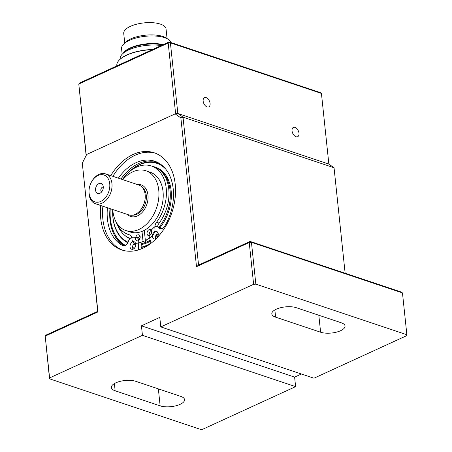 <?xml version="1.0" encoding="UTF-8"?>
<svg xmlns="http://www.w3.org/2000/svg" width="452" height="452" viewBox="0 0 452 452"><rect width="100%" height="100%" fill="white"/><g stroke="black" fill="none" stroke-linecap="round" stroke-linejoin="round"><path stroke-width="0.68" d="M120.159 59.184L120.142 59.009A27.521 10.797 -6 0 1 122.272 54.155A27.521 10.797 -6 0 1 161.268 45.533M123.159 53.246A25.018 9.814 -6 0 1 163.228 44.635M122.272 54.155L123.955 52.432A25.476 9.995 -6 0 1 162.641 44.901M167.054 38.533L166.053 28.968A21.278 8.345 174 0 0 160.364 24.097A21.278 8.345 174 0 0 136.713 24.182A21.278 8.345 174 0 0 123.729 33.42L124.735 42.985M122.159 54.274L121.565 48.658A25.018 9.814 -6 0 1 123.509 44.245L125.187 42.516A22.973 9.012 -6 0 1 162.963 36.505A22.973 9.012 -6 0 1 166.517 38.177L168.517 39.51A25.018 9.814 -6 0 1 171.161 42.624M123.509 44.245A25.018 9.814 -6 0 1 164.647 37.691A25.018 9.814 -6 0 1 168.517 39.51M152.674 49.477A31.205 12.244 174 0 0 119.514 59.805A31.205 12.244 174 0 0 119.39 59.935M152.29 49.652A31.521 12.368 174 0 0 119.26 60.071A31.521 12.368 174 0 0 116.814 65.63L116.848 65.919M101.689 191.851A2.52 1.757 108.5 0 1 100.852 189.552A2.52 1.757 108.5 0 1 102.418 187.224A2.52 1.757 108.5 0 1 103.282 187.094M91.327 182.28L91.502 181.953A15.758 10.989 108.5 0 1 98.971 174.387A15.758 10.989 108.5 0 1 105.491 173.856L138.696 184.981A15.758 10.989 108.5 0 1 141.239 186.41A15.758 10.989 108.5 0 1 144.109 203.417A15.758 10.989 108.5 0 1 131.572 215.265A15.758 10.989 108.5 0 1 128.684 214.869L95.479 203.75A15.758 10.989 108.5 0 1 89.191 188.857L89.247 188.495A14.187 9.893 108.5 0 1 91.327 182.28A14.187 9.893 108.5 0 1 98.05 175.466A14.187 9.893 108.5 0 1 109.819 185.235A14.187 9.893 108.5 0 1 98.383 202.157A14.187 9.893 108.5 0 1 89.247 188.495M141.239 186.41L142.538 187.484A15.131 10.549 108.5 0 1 145.295 203.812A15.131 10.549 108.5 0 1 133.255 215.186L131.572 215.265M105.491 173.856A15.758 10.989 108.5 0 1 110.904 192.292A15.758 10.989 108.5 0 1 95.479 203.75M122.786 179.653A31.521 21.978 108.5 0 1 132.803 171.811A31.521 21.978 108.5 0 1 145.843 170.754A31.521 21.978 108.5 0 1 158.754 190.122A31.521 21.978 108.5 0 1 149.403 221.005A31.521 21.978 108.5 0 1 125.82 230.531A31.521 21.978 108.5 0 1 112.774 209.542M98.903 183.614A5.277 3.684 108.5 0 1 102.762 184.958A5.277 3.684 108.5 0 1 99.988 193.241A5.277 3.684 108.5 0 1 95.581 190.247A5.277 3.684 108.5 0 1 98.903 183.614M145.843 170.754L150.126 172.189A31.521 21.978 108.5 0 1 160.957 209.061A31.521 21.978 108.5 0 1 130.103 231.966L125.82 230.531M129.713 234.95L128.441 234.526A36.143 25.205 108.5 0 0 129.232 234.769A6.305 4.396 108.5 0 1 129.368 234.808A6.305 4.396 108.5 0 1 131.95 238.684L132.018 239.351A6.305 4.396 108.5 0 0 134.6 243.227A6.305 4.396 108.5 0 0 135.995 243.362A42.556 29.674 -71.5 0 0 143.058 241.504L145.629 242.368A42.556 29.674 108.5 0 1 141.267 243.758L141.086 248.99M149.024 229.695A3.153 2.198 108.5 0 1 150.33 229.588A3.153 2.198 108.5 0 1 151.414 233.277A3.153 2.198 108.5 0 1 148.329 235.565A3.153 2.198 108.5 0 1 147.047 232.763A3.153 2.198 108.5 0 1 149.024 229.695M137.566 234.955A3.153 2.198 108.5 0 1 138.866 234.848A3.153 2.198 108.5 0 1 139.95 238.532A3.153 2.198 108.5 0 1 136.866 240.826A3.153 2.198 108.5 0 1 135.583 238.023A3.153 2.198 108.5 0 1 137.566 234.955M141.996 231.401L143.058 241.504M150.166 240.068A42.556 29.674 108.5 0 1 147.923 241.317L145.352 240.453L144.29 230.35M145.352 240.453A42.556 29.674 -71.5 0 0 152.138 235.955A6.305 4.396 108.5 0 0 154.94 228.831L154.872 228.164A6.305 4.396 108.5 0 1 156.556 222.231L159.127 223.09A36.143 25.205 108.5 0 0 153.974 166.839L151.403 165.98A36.143 25.205 108.5 0 1 156.556 222.231M128.441 234.526A36.143 25.205 108.5 0 1 115.678 221.124M122.39 179.517A36.143 25.205 108.5 0 1 151.403 165.98M138.363 237.972A3.153 2.198 108.5 0 1 139.939 235.916M145.629 242.368L145.431 240.481M157.562 226.655A6.305 4.396 108.5 0 1 159.127 223.09M157.754 232.379A3.938 2.746 108.5 0 0 157.567 232.452A3.938 2.746 108.5 0 0 157.268 232.61A6.305 4.396 108.5 0 1 155.076 236.486A3.938 2.746 108.5 0 0 155.573 238.876M143.787 230.61L144.335 230.797M142.442 335.327L141.442 325.813L159.782 317.394L160.782 326.909L313.954 378.217L406.794 335.621L406.868 334.734L255.838 284.144L251.442 242.334L249.227 242.504L196.501 266.691L180.868 117.927L175.139 113.881L86.688 154.465L82.298 163.155L97.931 311.925L45.206 336.113L49.601 377.923L142.442 335.327L295.614 386.635L294.614 377.121L301.388 374.013M49.601 377.923L49.528 378.81L200.558 429.4L202.773 429.231L295.614 386.635M160.782 326.909L253.623 284.314L249.227 242.504L250.148 241.419L401.173 292.009L402.472 292.924L251.442 242.334L250.148 241.419L198.569 265.087L183.02 117.158L177.828 113.497L328.858 164.087L334.051 167.748L183.02 117.158L180.868 117.927M110.751 175.619A51.223 35.719 108.5 0 1 154.245 152.793A51.223 35.719 108.5 0 1 175.223 184.269A51.223 35.719 108.5 0 1 160.025 234.447A51.223 35.719 108.5 0 1 121.707 249.933A51.223 35.719 108.5 0 1 100.739 205.513M49.528 378.81L45.206 336.113L46.127 335.034L97.705 311.366L82.298 163.155M175.139 113.881L177.828 113.497L328.858 164.087L321.434 93.44L170.404 42.85L177.828 113.497L175.613 113.667L168.189 43.019L78.789 84.038L86.134 155.556L86.213 154.686L175.613 113.667M345.136 273.24L334.051 167.748M406.868 334.734L402.472 292.924M135.786 381.318A14.187 5.565 174 0 0 120.023 381.381A14.187 5.565 174 0 0 111.367 387.533A14.187 5.565 174 0 0 115.158 390.788L160.144 405.856A14.187 5.565 174 0 0 175.907 405.794A14.187 5.565 174 0 0 184.563 399.641A14.187 5.565 174 0 0 180.772 396.387L135.786 381.318M253.623 284.314L255.838 284.144M196.501 266.691L198.569 265.087M97.705 311.366L97.931 311.925M122.786 250.267A51.223 35.719 108.5 0 1 102.881 206.231M112.893 176.337A51.223 35.719 108.5 0 1 155.307 153.177M275.618 317.157L320.609 332.226A14.187 5.565 174 0 0 336.373 332.169A14.187 5.565 174 0 0 345.029 326.011A14.187 5.565 174 0 0 341.237 322.762L296.252 307.693A14.187 5.565 174 0 0 280.483 307.75A14.187 5.565 174 0 0 271.827 313.908A14.187 5.565 174 0 0 275.618 317.157L274.861 309.942M141.442 325.813L294.614 377.121M107.452 207.756A45.234 31.544 108.5 0 0 122.503 245.492A5.514 3.848 108.5 0 0 122.927 245.673A5.514 3.848 108.5 0 0 128.379 241.498A5.514 3.848 108.5 0 1 133.148 237.181A36.092 25.171 -71.5 0 0 135.419 237.193A5.514 3.848 108.5 0 1 136.453 237.334L139.024 238.193A5.514 3.848 108.5 0 1 139.9 238.684M136.453 237.334A5.514 3.848 108.5 0 1 138.741 241.639L138.453 249.911M132.521 241.905A3.938 2.746 108.5 0 1 134.154 241.775A3.938 2.746 108.5 0 1 135.504 246.385A3.938 2.746 108.5 0 1 131.651 249.244A3.938 2.746 108.5 0 1 130.046 245.741A3.938 2.746 108.5 0 1 132.521 241.905M133.097 249.188A3.938 2.746 108.5 0 1 134.442 243.165M151.013 243.278L149.296 236.797A5.514 3.848 108.5 0 1 151.426 229.848A36.092 25.171 -71.5 0 0 153.482 227.853A5.514 3.848 108.5 0 1 157.279 226.559A5.514 3.848 108.5 0 1 158.675 227.593L161.245 228.458A5.514 3.848 108.5 0 0 159.85 227.424L157.279 226.559M124.108 245.798A45.234 31.544 108.5 0 1 110.022 208.621M120.938 179.032A45.234 31.544 108.5 0 1 155.968 161.675M118.367 178.173A45.234 31.544 108.5 0 1 154.697 161.206A45.234 31.544 108.5 0 1 164.816 226.079A5.514 3.848 108.5 0 1 160.076 228.627A5.514 3.848 108.5 0 1 158.675 227.593M154.996 231.593A3.938 2.746 108.5 0 1 156.629 231.458A3.938 2.746 108.5 0 1 157.985 236.068A3.938 2.746 108.5 0 1 154.126 238.933A3.938 2.746 108.5 0 1 152.522 235.424A3.938 2.746 108.5 0 1 154.996 231.593M141.148 247.204A46.149 32.182 -71.5 0 0 147.126 245.153A46.149 32.182 -71.5 0 0 150.962 243.097M114.379 235.136A46.149 32.182 -71.5 0 0 125.164 245.509M132.611 247.719A46.149 32.182 -71.5 0 0 134.741 247.865M110.265 208.7A46.149 32.182 -71.5 0 0 125.402 245.396M142.804 243.357A42.025 29.307 -71.5 0 0 147.55 241.662A42.025 29.307 -71.5 0 0 150.217 240.278M155.059 236.933A42.025 29.307 -71.5 0 0 158.256 234.057M163.929 227.277A42.025 29.307 -71.5 0 0 165.432 225.006M165.76 169.161A42.025 29.307 -71.5 0 0 129.453 171.698M112.74 209.53A42.025 29.307 -71.5 0 0 128.102 242.249M133.707 243.91A42.025 29.307 -71.5 0 0 135.758 244.114M160.059 227.503A37.985 26.487 -71.5 0 0 155.573 167.2A37.985 26.487 -71.5 0 0 153.16 166.568M125.125 235.633A37.985 26.487 -71.5 0 0 129.984 238.673M155.68 167.234A37.985 26.487 -71.5 0 0 153.375 166.641M126.402 236.549A37.985 26.487 -71.5 0 0 129.995 238.656M141.137 247.51A46.46 32.403 -71.5 0 0 147.154 245.442A46.46 32.403 -71.5 0 0 150.38 243.758M117.571 240.018A46.46 32.403 -71.5 0 0 124.763 245.662M132.656 248.035A46.46 32.403 -71.5 0 0 134.498 248.171M141.239 244.56A42.68 29.764 -71.5 0 0 148.053 242.408A42.68 29.764 -71.5 0 0 150.459 241.182M155.194 237.995A42.68 29.764 -71.5 0 0 158.155 235.435M160.545 164.189A42.68 29.764 -71.5 0 0 128.396 172.624M112.717 209.525A42.68 29.764 -71.5 0 0 127.848 242.786M133.272 244.572A42.68 29.764 -71.5 0 0 135.786 244.877M162.957 171.766A37.669 26.267 -71.5 0 0 156.149 167.726L156.081 167.703M159.008 227.141A37.669 26.267 -71.5 0 0 157.223 168.308M117.661 225.311A37.669 26.267 -71.5 0 0 130.182 238.464M141.137 247.538A46.494 32.42 -71.5 0 0 147.16 245.47A46.494 32.42 -71.5 0 0 150.183 243.905M117.949 240.481A46.494 32.42 -71.5 0 0 124.724 245.673M132.662 248.069A46.494 32.42 -71.5 0 0 134.476 248.199M295.032 127.379A5.108 3.062 -114.6 0 1 298.755 131.995A5.108 3.062 -114.6 0 1 297.653 136.702A5.108 3.062 -114.6 0 1 292.738 133.334A5.108 3.062 -114.6 0 1 293.393 127.413A5.108 3.062 -114.6 0 1 295.032 127.379M206.129 97.604A5.108 3.062 -114.6 0 1 209.852 102.214A5.108 3.062 -114.6 0 1 208.751 106.921A5.108 3.062 -114.6 0 1 203.835 103.553A5.108 3.062 -114.6 0 1 204.49 97.632A5.108 3.062 -114.6 0 1 206.129 97.604M321.434 93.44L320.135 92.524L169.11 41.934L168.189 43.019L170.404 42.85L169.11 41.934L79.705 82.959L78.789 84.038L86.213 154.686M137.238 184.495A16.673 11.628 108.5 0 1 146.855 204.338A16.673 11.628 108.5 0 1 127.227 214.384M320.609 332.226L318.824 315.253M160.144 405.856L158.358 388.878M115.158 390.788L114.396 383.567M122.503 245.492L123.373 245.781M134.6 243.227L135.651 243.577"/></g></svg>
